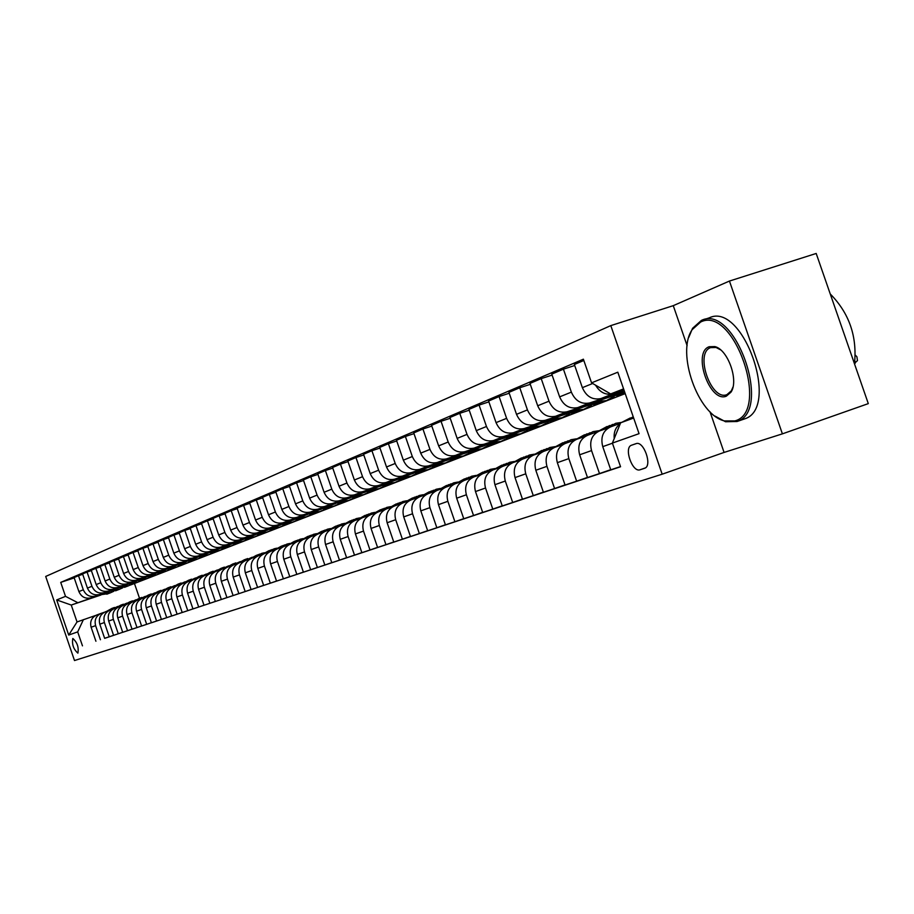 <?xml version="1.0" encoding="UTF-8"?>
<svg xmlns="http://www.w3.org/2000/svg" width="914" height="914" viewBox="0 0 914 914"><rect width="100%" height="100%" fill="white"/><g stroke="black" fill="none" stroke-linecap="round" stroke-linejoin="round"><path stroke-width="1.37" d="M77.861 653.122L77.896 653.11C78.901 647.226 77.21 642.348 72.834 638.475L72.812 638.486C71.806 644.336 73.486 649.214 77.861 653.122M610.792 325.613L45.7 576.448L74.502 660.536L662.182 474.195L610.792 325.613L673.264 305.664L687.122 345.686M709.984 411.734L724.082 452.43L782.395 433.853L729.441 281.055L673.264 305.664M729.441 281.055L816.191 253.464L868.3 403.622L782.395 433.853M635.984 443.667L631.46 445.244C623.565 447.711 632.431 472.904 640.086 469.762L644.701 468.254C652.699 465.82 643.662 440.308 635.984 443.667M623.577 388.884L610.655 393.934L591.564 382.852L583.383 359.191L60.724 582.389L74.205 577.899M591.564 382.852L617.807 372.192L639.057 433.659L612.38 443.084L620.64 422.805L633.653 418.041M104.642 638.292L620.56 466.757L612.38 443.084M82.466 645.855L77.69 631.882L68.71 635.059L56.679 599.938L65.511 596.351L60.724 582.389M724.082 452.43L662.182 474.195M100.951 595.003L71.246 605.045L77.039 621.954L95.627 615.453M100.437 639.743L95.604 625.656C94.211 619.818 96.13 615.693 101.363 613.283L104.345 612.266M122.705 632.282L109.269 636.807L104.39 622.548C102.985 616.653 104.916 612.483 110.194 610.049L113.245 609.01M118.306 633.802L113.37 619.384C111.942 613.42 113.896 609.204 119.22 606.747L122.362 605.674M132.05 629.163L127.549 630.717L122.556 616.139C121.116 610.106 123.082 605.845 128.463 603.366L131.673 602.269M141.613 625.976L137.009 627.575L131.947 612.826C130.496 606.725 132.473 602.417 137.911 599.904L141.213 598.773M151.393 622.72L146.686 624.342L141.567 609.432C140.093 603.251 142.093 598.899 147.577 596.362L150.97 595.208M161.412 619.384L156.591 621.052L151.416 605.948C149.919 599.71 151.941 595.3 157.482 592.74L160.955 591.552M171.672 615.967L166.736 617.67L161.504 602.395C159.984 596.077 162.018 591.621 167.616 589.027L171.192 587.805M182.183 612.46L177.133 614.208L171.821 598.75C170.29 592.352 172.346 587.839 178.002 585.223L181.669 583.977M192.957 608.873L187.781 610.666L182.412 595.014C180.846 588.536 182.926 583.977 188.638 581.327L192.408 580.047M204.005 605.194L198.692 607.033L193.254 591.187C191.677 584.629 193.768 580.013 199.538 577.34L203.411 576.026M215.327 601.423L209.877 603.309L204.37 587.268C202.771 580.619 204.885 575.957 210.711 573.249L214.699 571.89M226.935 597.55L221.348 599.493L215.773 583.235C214.15 576.517 216.287 571.787 222.171 569.056L226.272 567.663M238.851 593.586L233.116 595.574L227.46 579.11C225.815 572.301 227.974 567.514 233.927 564.749L238.154 563.321M251.076 589.507L245.192 591.552L239.468 574.872C237.8 567.971 239.971 563.127 245.992 560.339L250.333 558.854M263.632 585.326L257.588 587.416L251.784 570.53C250.093 563.538 252.287 558.625 258.376 555.803L262.844 554.284M276.519 581.03L270.315 583.178L264.432 566.063C262.718 558.98 264.934 554.01 271.092 551.153L275.697 549.588M289.772 576.62L283.397 578.825L277.433 561.47C275.685 554.295 277.925 549.257 284.151 546.366L288.893 544.755M303.391 572.084L296.833 574.358L290.778 556.763C289.018 549.485 291.28 544.378 297.576 541.454L302.465 539.797M317.387 567.423L310.646 569.753L304.511 551.919C302.717 544.538 305.002 539.363 311.366 536.404L316.404 534.69M331.782 562.624L324.847 565.023L318.632 546.926C316.804 539.443 319.112 534.21 325.555 531.217L330.754 529.446M346.6 557.677L339.471 560.156L333.153 541.808C331.302 534.21 333.633 528.909 340.145 525.87L345.515 524.042M361.864 552.604L354.506 555.141L348.108 536.529C346.223 528.829 348.577 523.448 355.169 520.374L360.71 518.489M377.573 547.36L369.999 549.988L363.498 531.091C361.59 523.276 363.966 517.815 370.627 514.719L376.362 512.765M393.751 541.968L385.959 544.675L379.356 525.493C377.413 517.564 379.813 512.034 386.553 508.881L392.483 506.87M410.443 536.415L402.4 539.203L395.693 519.723C393.717 511.68 396.15 506.059 402.971 502.871L409.095 500.792M427.649 530.68L419.355 533.559L412.545 513.782C410.535 505.602 412.991 499.901 419.892 496.679L426.232 494.531M445.404 524.762L436.846 527.732L429.923 507.647C427.889 499.341 430.357 493.56 437.349 490.292L443.907 488.065M463.729 518.661L454.898 521.723L447.86 501.318C445.781 492.875 448.283 487.002 455.366 483.7L462.153 481.392M482.661 512.354L473.532 515.507L466.38 494.771C464.266 486.202 466.803 480.238 473.966 476.891L481.004 474.503M502.22 505.83L492.795 509.098L485.517 488.019C483.369 479.313 485.917 473.258 493.183 469.853L500.472 467.374M522.442 499.09L512.697 502.472L505.293 481.038C503.111 472.184 505.682 466.037 513.04 462.587L520.603 460.016M543.373 492.12L533.285 495.617L525.756 473.818C523.516 464.815 526.133 458.565 533.582 455.069L541.431 452.407M565.035 484.9L554.581 488.522L546.926 466.346C544.653 457.183 547.28 450.831 554.832 447.289L562.978 444.524M587.462 477.428L576.643 481.175L568.839 458.611C566.52 449.288 569.182 442.833 576.825 439.234L585.303 436.355M610.712 469.682L599.493 473.566L591.552 450.591C589.187 441.108 591.872 434.538 599.63 430.894L608.438 427.901M625.21 393.626L130.336 585.074M134.507 583.658L139.499 598.213M623.816 389.57L610.655 393.934M624.022 390.164L613.18 393.774C605.845 395.408 599.972 392.54 595.562 385.171M624.239 390.804L600.886 398.573C592.501 400.218 586.331 396.573 582.367 387.662L574.369 364.503L583.829 360.47M610.244 396.105L589.736 402.937C581.407 404.559 575.283 400.96 571.353 392.129L563.424 369.165L574.712 365.497M611.854 396.253L577.877 407.564C569.605 409.186 563.527 405.622 559.631 396.87L551.77 374.123L563.424 369.165M587.325 405.039L567.114 411.768C558.911 413.391 552.867 409.849 549.006 401.177L541.214 378.625L552.102 375.083M588.879 405.176L555.666 416.247C547.52 417.847 541.522 414.35 537.695 405.759L529.983 383.412L541.214 378.625M565.206 413.665L545.281 420.303C537.181 421.902 531.24 418.441 527.435 409.906L519.78 387.753L530.291 384.326M566.703 413.791L534.233 424.622C526.19 426.21 520.283 422.782 516.513 414.328L508.938 392.369L519.78 387.753M543.841 421.994L524.202 428.54C516.204 430.128 510.343 426.724 506.607 418.349L499.09 396.562L509.235 393.249M545.281 422.119L513.519 432.71C505.579 434.287 499.764 430.928 496.051 422.622L488.602 401.029L499.09 396.562M523.185 430.037L503.82 436.504C495.936 438.069 490.155 434.733 486.477 426.495L479.085 405.085L488.899 401.874M524.579 430.163L493.491 440.537C485.654 442.102 479.919 438.8 476.274 430.631L468.951 409.392L479.085 405.085M503.214 437.817L484.112 444.204C476.331 445.758 470.63 442.479 467.02 434.379L459.753 413.311L469.236 410.215M504.562 437.932L474.126 448.111C466.391 449.654 460.736 446.409 457.149 438.377L449.951 417.492L459.753 413.311M483.894 445.358L465.055 451.653C457.366 453.195 451.745 449.974 448.191 442.01L441.039 421.285L450.214 418.281M485.197 445.461L455.378 455.435C447.746 456.966 442.17 453.778 438.64 445.872L431.557 425.33L441.039 421.285M465.192 452.647L446.592 458.862C439.006 460.393 433.464 457.228 429.968 449.391L422.931 428.997L431.819 426.084M466.437 452.75L437.235 462.518C429.694 464.038 424.187 460.907 420.714 453.138L413.745 432.916L422.931 428.997M447.072 459.708L428.723 465.843C421.228 467.362 415.756 464.255 412.317 456.532L405.393 436.469L413.996 433.647M448.283 459.811L419.652 469.396C412.203 470.893 406.776 467.819 403.348 460.165L396.493 440.262L405.393 436.469M429.511 466.551L411.403 472.618C403.999 474.115 398.607 471.064 395.214 463.467L388.404 443.701L396.733 440.971M430.677 466.654L402.606 476.057C395.259 477.542 389.89 474.515 386.519 466.985L379.767 447.38L388.404 443.701M412.477 473.189L394.608 479.176C387.296 480.661 381.972 477.656 378.625 470.184L371.929 450.716L380.007 448.066M413.619 473.281L386.074 482.512C378.819 483.986 373.529 481.015 370.204 473.589L363.555 454.281L371.929 450.716M395.968 479.633L378.316 485.54C371.107 487.013 365.851 484.054 362.55 476.697L355.946 457.526L363.783 454.955M397.064 479.713L370.044 488.773C362.869 490.235 357.648 487.311 354.381 479.999L347.834 460.987L355.946 457.526M379.938 485.871L362.515 491.721C355.386 493.172 350.199 490.27 346.943 483.015L340.442 464.129L348.051 461.627M381.001 485.962L354.483 494.851C347.389 496.302 342.236 493.423 339.014 486.225L332.559 467.488L340.442 464.129M364.378 491.938L347.171 497.707C340.122 499.147 335.004 496.302 331.793 489.15L325.395 470.539L332.776 468.105M365.406 492.029L339.368 500.758C332.365 502.197 327.269 499.364 324.093 492.269L317.741 473.795L325.395 470.539M349.262 497.833L332.262 503.534C325.304 504.962 320.243 502.152 317.089 495.102L310.771 476.765L317.946 474.4M350.268 497.913L324.687 506.493C317.764 507.921 312.737 505.134 309.606 498.13L303.345 479.93L310.771 476.765M334.57 503.557L317.786 509.189C310.909 510.606 305.904 507.841 302.797 500.895L296.57 482.809L303.539 480.513M335.541 503.637L310.417 512.068C303.574 513.474 298.615 510.732 295.519 503.843L289.35 485.894L296.57 482.809M320.3 509.121L303.711 514.696C296.913 516.09 291.966 513.371 288.904 506.516L282.769 488.693L289.544 486.454M321.237 509.201L296.547 517.495C289.784 518.889 284.882 516.182 281.832 509.384L275.742 491.686L282.769 488.693M306.407 514.536L290.024 520.043C283.294 521.426 278.416 518.741 275.388 511.989L269.344 494.405L275.937 492.235M307.333 514.605L283.054 522.762C276.371 524.145 271.527 521.483 268.51 514.776L262.512 497.319L269.344 494.405M292.903 519.803L276.702 525.242C270.053 526.624 265.243 523.973 262.249 517.313L256.286 499.969L262.695 497.856M293.794 519.872L269.927 527.892C263.312 529.263 258.525 526.635 255.554 520.02L249.636 502.803L256.286 499.969M279.753 524.933L263.746 530.314C257.177 531.674 252.413 529.069 249.465 522.488L243.581 505.385L249.819 503.317M280.621 524.99L257.142 532.885C250.607 534.244 245.877 531.662 242.941 525.127L237.103 508.138L243.581 505.385M266.957 529.914L251.133 535.238C244.632 536.587 239.925 534.016 237.012 527.538L231.208 510.652L237.274 508.641M267.802 529.983L244.701 537.752C238.234 539.089 233.561 536.541 230.671 530.109L224.901 513.337L231.208 510.652M254.492 534.781L238.84 540.037C232.419 541.374 227.757 538.849 224.89 532.451L219.166 515.782L225.073 513.828M255.303 534.839L232.579 542.482C226.192 543.819 221.565 541.305 218.709 534.953L213.019 518.398L219.166 515.782M242.336 539.511L226.878 544.721C220.514 546.035 215.921 543.544 213.076 537.226L207.432 520.786L213.191 518.878M243.135 539.568L220.765 547.098C214.447 548.423 209.877 545.944 207.055 539.671L201.446 523.334L207.432 520.786M230.499 544.127L215.213 549.28C208.918 550.582 204.37 548.126 201.571 541.888L195.996 525.653L201.606 523.791M231.288 544.184L209.26 551.599C202.999 552.901 198.487 550.457 195.699 544.264L190.158 528.132L195.996 525.653M218.96 548.629L203.833 553.724C197.618 555.015 193.117 552.593 190.352 546.435L184.845 530.394L190.318 528.589M219.726 548.674L198.041 555.986C191.849 557.277 187.381 554.867 184.628 548.754L179.155 532.816L184.845 530.394M207.707 553.016L192.751 558.054C186.593 559.334 182.149 556.946 179.407 550.868L173.968 535.033L179.304 533.262M208.449 553.061L187.084 560.259C180.961 561.539 176.539 559.162 173.831 553.13L168.427 537.386L173.968 535.033M196.727 557.289L181.932 562.281C175.842 563.55 171.444 561.196 168.736 555.186L163.366 539.546L168.576 537.82M197.447 557.346L176.413 564.441C170.347 565.709 165.971 563.355 163.286 557.391L157.962 541.853L163.366 539.546M186.022 561.47L171.375 566.406C165.343 567.663 160.99 565.332 158.328 559.402L153.026 543.956L158.099 542.265M186.719 561.516L165.982 568.508C159.984 569.765 155.666 567.445 153.004 561.562L147.737 546.206L153.026 543.956M175.557 565.538L161.07 570.427C155.106 571.684 150.799 569.376 148.159 563.515L142.927 548.251L147.874 546.606M176.242 565.595L155.814 572.484C149.873 573.729 145.6 571.444 142.972 565.617L137.763 550.445L142.927 548.251M165.354 569.525L151.016 574.358C145.109 575.603 140.847 573.329 138.243 567.537L133.067 552.456L137.9 550.845M166.017 569.571L145.874 576.368C140.002 577.602 135.763 575.34 133.17 569.593L128.029 554.592L133.067 552.456M155.38 573.409L141.19 578.196C135.341 579.43 131.125 577.191 128.554 571.467L123.436 556.557L128.166 554.981M156.031 573.455L136.175 580.162C130.348 581.384 126.166 579.156 123.596 573.466L118.512 558.648L123.436 556.557M145.634 577.202L131.593 581.944C125.801 583.166 121.631 580.95 119.083 575.294L114.033 560.556L118.649 559.025M146.274 577.248L126.692 583.863C120.934 585.074 116.786 582.881 114.25 577.26L109.223 562.601L114.033 560.556M136.117 580.916L122.213 585.611C116.478 586.822 112.353 584.629 109.84 579.042L104.836 564.475L109.349 562.967M136.734 580.961L117.426 587.485C111.714 588.685 107.612 586.514 105.11 580.961L100.14 566.474L104.836 564.475M126.806 584.549L113.05 589.187C107.372 590.398 103.282 588.228 100.791 582.709L95.856 568.302L100.266 566.829M127.412 584.583L108.366 591.027C102.711 592.215 98.655 590.067 96.176 584.572L91.263 570.256L95.856 568.302M117.712 588.09L104.093 592.695C98.461 593.883 94.428 591.746 91.96 586.285L87.07 572.038L91.389 570.599M118.306 588.136L99.512 594.488C93.914 595.665 89.892 593.552 87.436 588.113L82.58 573.946L87.07 572.038M108.812 591.564L95.33 596.122C89.755 597.299 85.756 595.185 83.311 589.781L78.49 575.694L82.706 574.289M109.394 591.598L90.84 597.87C85.299 599.047 81.323 596.945 78.901 591.575L74.091 577.568L78.49 575.694M100.106 594.957L71.246 605.045L56.679 599.938M614.231 438.549C613.637 432.094 615.659 427.158 620.263 423.73M620.446 423.262L610.86 426.781C603.069 430.448 600.361 437.075 602.749 446.638L610.758 469.819L620.503 466.574M599.07 431.088L587.668 435.27C579.979 438.88 577.305 445.392 579.647 454.795L587.508 477.565L599.493 473.566M576.277 439.428L565.298 443.461C557.7 447.026 555.049 453.424 557.346 462.667L565.069 485.037L576.643 481.175M554.284 447.483L543.681 451.367C536.187 454.886 533.57 461.182 535.821 470.264L543.419 492.246L554.581 488.522M533.045 455.263L522.808 459.011C515.416 462.473 512.823 468.676 515.028 477.599L522.488 499.215L533.285 495.617M512.514 462.781L502.631 466.391C495.331 469.819 492.76 475.92 494.931 484.694L502.266 505.945L512.697 502.472M492.657 470.047L483.106 473.543C475.897 476.914 473.361 482.923 475.486 491.561L482.695 512.457L492.795 509.098M473.452 477.074L464.221 480.456C457.103 483.792 454.578 489.698 456.68 498.199L463.764 518.764L473.532 515.507M454.864 483.883L445.929 487.151C438.891 490.441 436.401 496.268 438.469 504.631L445.438 524.865L454.898 521.723M436.846 490.475L428.209 493.64C421.263 496.885 418.795 502.62 420.817 510.857L427.683 530.783L436.846 527.732M419.4 496.862L411.026 499.924C404.171 503.134 401.726 508.79 403.714 516.89L410.477 536.507L419.355 533.559M402.48 503.054L394.38 506.025C387.593 509.189 385.182 514.765 387.136 522.751L393.785 542.071L402.4 539.203M386.074 509.064L378.213 511.931C371.518 515.062 369.119 520.557 371.05 528.429L377.596 547.463L385.959 544.675M370.147 514.89L362.527 517.678C355.912 520.763 353.547 526.19 355.432 533.936L361.887 552.684L369.999 549.988M354.689 520.546L347.297 523.254C340.751 526.304 338.409 531.651 340.271 539.294L346.635 557.769L354.506 555.141M339.677 526.041L332.502 528.669C326.035 531.685 323.716 536.952 325.544 544.493L331.816 562.704L339.471 560.156M325.087 531.388L318.129 533.936C311.731 536.906 309.435 542.116 311.24 549.543L317.409 567.503L324.847 565.023M310.909 536.575L304.145 539.054C297.815 541.991 295.542 547.12 297.324 554.455L303.414 572.164L310.646 569.753M297.119 541.625L290.549 544.024C284.288 546.938 282.038 551.999 283.797 559.231L289.795 576.7L296.833 574.358M283.706 546.538L277.319 548.868C271.127 551.748 268.899 556.752 270.624 563.869L276.554 581.11L283.397 578.825M270.647 551.313L264.432 553.587C258.319 556.432 256.114 561.367 257.817 568.394L263.655 585.394L270.315 583.178M257.942 555.963L251.898 558.18C245.843 560.99 243.661 565.857 245.34 572.804L251.099 589.576L257.588 587.416M245.558 560.499L239.685 562.647C233.698 565.423 231.528 570.245 233.184 577.088L238.874 593.654L245.192 591.552M233.504 564.909L227.78 567C221.862 569.753 219.714 574.506 221.348 581.27L226.958 597.619L233.116 595.574M221.759 569.216L216.184 571.25C210.323 573.969 208.198 578.665 209.797 585.348L215.35 601.481L221.348 599.493M210.3 573.409L204.873 575.386C199.069 578.082 196.967 582.721 198.555 589.313L204.028 605.251L209.877 603.309M199.126 577.488L193.837 579.43C188.101 582.092 186.01 586.674 187.576 593.186L192.98 608.93L198.692 607.033M188.227 581.487L183.074 583.372C177.396 586 175.328 590.535 176.87 596.968L182.206 612.517L187.781 610.666M177.602 585.371L172.575 587.211C166.942 589.816 164.897 594.294 166.428 600.658L171.695 616.025L177.133 614.208M167.216 589.176L162.315 590.97C156.751 593.54 154.717 597.973 156.225 604.257L161.435 619.441L166.736 617.67M157.082 592.878L152.307 594.637C146.788 597.185 144.778 601.561 146.263 607.776L151.416 622.777L156.591 621.052M147.188 596.511L142.527 598.213C137.066 600.738 135.066 605.068 136.54 611.203L141.624 626.033L146.686 624.342M137.523 600.041L132.964 601.709C127.56 604.211 125.584 608.496 127.035 614.562L132.062 629.22L137.009 627.575M128.074 603.503L123.63 605.125C118.283 607.604 116.318 611.832 117.746 617.841L122.716 632.328L127.549 630.717M109.817 610.186L105.578 611.74C100.323 614.162 98.404 618.31 99.797 624.171L104.653 638.349L109.269 636.807M113.587 635.367L108.675 621.04C107.258 615.111 109.2 610.918 114.501 608.473L118.843 606.885M65.511 596.351L77.576 602.566M95.924 641.251L91.114 627.233C89.732 621.44 91.64 617.338 96.85 614.939L100.986 613.42M83.414 619.623L77.69 631.882M68.71 635.059L77.039 621.954M854.544 363.441L855.23 363.201L854.91 361.019M854.579 363.246L857.469 360.607L856.898 356.757L855.378 355.18M630.98 419.023L633.402 417.287M621.509 422.485L630.34 417.938M627.358 420.349L633.242 416.83M632.968 416.944L625.085 421.171M606.405 428.586L615.705 423.308L621.623 422.394M597.607 431.625L607.045 426.495M603.08 429.717L612.746 424.393M609.615 425.524L600.989 430.425M583.783 436.869L592.98 431.659L598.647 430.757M575.306 439.794L584.549 434.756M580.573 437.966L590.056 432.733M587.062 433.807L578.562 438.651M608.907 395.911L620.275 395.236L623.177 394.105M619.406 392.414L624.833 392.54M611.066 394.231L611.683 394.368M612.871 394.585L625.142 393.397M625.085 393.26L615.385 393.751M586.045 404.845L597.23 404.159L600.087 403.051M596.168 401.474L606.348 400.629L614.311 396.265M589.861 403.577L600.681 402.823L603.537 401.714M605.731 400.869L602.863 401.977L592.295 402.766M563.961 413.482L574.975 412.785L577.797 411.688M573.741 410.226L583.783 409.369L591.507 405.188M567.651 412.248L578.311 411.494L581.133 410.397M583.258 409.575L580.424 410.672L570.005 411.471M561.939 444.878L571.033 439.714L576.471 438.823M553.781 447.677L562.83 442.73M558.842 445.929L568.154 440.777M565.286 441.805L556.9 446.58M542.642 421.822L553.484 421.114L556.272 420.04M552.09 418.669L561.984 417.812L569.502 413.791M546.206 420.634L556.695 419.869L559.494 418.783M561.539 417.995L558.74 419.08L548.469 419.869M734.89 420.908C770.81 411.803 733.805 305.013 700.65 322.014L692.149 329.668C676.052 352.701 697.919 414.785 724.311 420.897L734.89 420.908M688.79 337.335L692.561 328.309L701.415 320.403C734.959 303.448 772.833 410.694 737.072 421.503L725.51 421.742L715.125 416.144M726.333 396.173C709.744 403.348 692.058 352.278 709.207 346.726L714.851 346.589C727.955 349.445 739.049 380.875 730.937 392.22L726.333 396.173M720.552 349.834L716.039 347.469L710.635 347.617C694.366 352.964 711.195 401.44 726.95 394.608L731.337 390.838L732.982 387.033M830.243 293.965C849.197 313.159 857.275 336.443 854.476 363.795M703.597 319.694L709.07 317.923C742.751 300.935 780.579 408.01 744.682 418.863L743.962 419.126M540.837 452.601L549.828 447.506L555.038 446.638M532.965 455.286L541.842 450.442M537.843 453.618L546.983 448.557M544.241 449.539L535.958 454.258M520.432 460.073L529.32 455.046L534.324 454.178M512.834 462.655L521.54 457.903M517.53 461.056L526.51 456.075M523.893 457.011L515.713 461.673M500.838 467.18L509.486 462.335L514.285 461.49M493.343 469.796L501.889 465.123M497.89 468.254L506.71 463.352M504.197 464.243L496.119 468.859M481.872 474.035L490.281 469.385L494.897 468.551M474.469 476.72L482.878 472.104M478.867 475.223L487.539 470.39M485.14 471.247L477.165 475.806M463.455 480.741L471.681 476.217L476.114 475.406M456.189 483.415L464.461 478.867M460.45 481.964L468.973 477.211M466.666 478.022L458.794 482.535M522.031 429.877L532.702 429.169L535.455 428.095M531.16 426.827L540.928 425.981L548.229 422.097M525.481 428.723L535.821 427.958L538.575 426.895M540.551 426.13L537.786 427.192L527.664 427.992M502.094 437.669L512.617 436.949L515.325 435.898M510.937 434.721L520.569 433.864L527.664 430.128M505.431 436.549L515.622 435.784L518.341 434.733M520.26 433.99L517.53 435.041L507.556 435.841M482.809 445.209L493.172 444.49L495.856 443.45M491.355 442.353L500.872 441.496L507.773 437.897M486.031 444.124L496.085 443.359L498.77 442.319M500.621 441.599L497.936 442.639L488.087 443.439M462.381 452.167L463.284 452.35M464.141 452.51L474.343 451.779L476.994 450.751M472.412 449.734L481.804 448.888L488.51 445.415M467.26 451.459L477.165 450.682L479.827 449.654M481.621 448.968L478.959 449.996L469.248 450.796M444.604 459.308L445.187 459.422M446.043 459.571L456.109 458.851L458.725 457.834M454.064 456.886L463.341 456.052L469.876 452.681M449.071 458.565L458.851 457.788L461.467 456.772M463.204 456.097L460.576 457.114L451.002 457.914M445.552 487.288L453.664 482.832L457.925 482.044M438.48 489.904L446.603 485.425M442.604 488.499L450.99 483.814M448.774 484.603L441.005 489.047M428.517 466.426L438.446 465.694L441.028 464.689M436.298 463.821L445.438 462.975L451.802 459.731M431.454 465.443L441.096 464.666L443.678 463.661M445.369 463.01L442.776 464.015L433.316 464.815M428.175 493.651L436.195 489.253L440.297 488.476M421.297 496.199L429.329 491.778M425.307 494.84L433.567 490.212M431.431 490.967L423.753 495.365M411.517 473.064L421.308 472.332L426.438 470.344M419.058 470.539L428.095 469.705L434.299 466.563M414.373 472.115L423.879 471.338L421.308 472.332M428.072 469.716L425.501 470.71L416.178 471.51M411.323 499.821L419.252 495.479L423.205 494.714M404.639 502.312L412.568 497.936M408.524 500.986L416.67 496.416M414.602 497.147L407.016 501.5M395.031 479.507L404.685 478.776L409.712 476.822M402.354 477.062L411.277 476.217L417.321 473.178M397.796 478.582L407.176 477.805L404.685 478.776M408.764 477.199L411.277 476.217L408.764 477.199L399.555 477.999M394.974 505.796L402.811 501.523L406.616 500.769M388.473 508.23L396.299 503.9M392.243 506.95L400.286 502.437M398.276 503.146L390.781 507.441M379.036 485.768L388.553 485.026L391.009 484.077M386.131 483.38L394.951 482.546L400.846 479.599M381.721 484.866L390.975 484.089L393.477 483.118M392.506 483.495L394.951 482.546L383.423 484.294M379.104 511.612L386.851 507.384L390.518 506.653M372.775 513.988L380.498 509.704M376.488 512.697L384.371 508.287M382.429 508.972L375.014 513.222M363.498 491.835L372.889 491.092L375.3 490.167M370.399 489.516L379.104 488.693L384.851 485.837M366.103 490.955L375.243 490.19L377.711 489.23M379.15 488.67L367.759 490.407M363.692 517.255L371.347 513.074L374.889 512.366M357.534 519.575L365.154 515.336M361.281 518.192L368.925 513.954M367.028 514.628L359.705 518.832M348.405 497.73L360.036 496.085M355.112 495.479L363.703 494.657L369.313 491.881M350.942 496.885L359.956 496.108L362.401 495.159M363.783 494.634L352.541 496.336M348.725 522.739L356.289 518.604L359.693 517.918M342.716 525.002L350.245 520.82M346.44 523.585L353.912 519.472M352.073 520.123L344.829 524.282M334.17 528.063L341.642 523.985L344.944 523.311M328.309 530.28L335.758 526.144M331.988 528.863L339.311 524.83M337.529 525.47L330.377 529.572M320.014 533.239L327.406 529.217L330.594 528.555M314.313 535.41L321.659 531.32M317.901 534.016L325.121 530.04M323.385 530.668L316.313 534.724M306.247 538.277L313.559 534.302L316.632 533.65M300.683 540.403L307.949 536.347M304.191 539.032L311.32 535.113M309.629 535.718L302.728 539.648M292.846 543.19L300.089 539.249L303.048 538.62M287.419 545.258L294.605 541.248M290.846 543.921L297.884 540.048M296.239 540.631L289.51 544.447M279.81 547.954L286.973 544.07L289.829 543.453M274.508 549.988L281.615 546.024M277.856 548.674L284.802 544.858M283.203 545.429L276.611 549.143M267.117 552.604L274.189 548.766L276.965 548.16M261.941 554.592L268.956 550.674M265.209 553.301L272.064 549.531M270.51 550.091L264.009 553.735M254.743 557.14L261.747 553.336L264.432 552.753M249.693 559.082L256.628 555.198M252.892 557.814L259.656 554.09M258.136 554.638L251.727 558.237M242.69 561.55L252.207 557.22M237.754 563.447L244.609 559.619M240.885 562.213L247.568 558.534M246.083 559.06L239.742 562.624M230.934 565.846L240.302 561.573M226.112 567.708L232.899 563.915M229.174 566.497L235.778 562.864M234.327 563.378L228.066 566.897M219.474 570.039L228.694 565.823M214.801 571.844L221.474 568.12M217.761 570.667L224.284 567.08M222.867 567.583L216.687 571.067M208.301 574.129L217.372 569.97M203.822 575.82L210.334 572.21M206.633 574.746L213.076 571.204M211.694 571.696L205.57 575.135M197.401 578.128L206.324 574.015M193.071 579.727L199.458 576.197M195.767 578.722L202.131 575.226M200.783 575.706L194.739 579.099M186.753 582.024L195.55 577.956M182.56 583.566L188.844 580.104M185.154 582.606L191.449 579.145M190.135 579.613L184.16 582.972M176.368 585.828L185.016 581.807M172.278 587.314L178.481 583.909M174.803 586.4L181.029 582.972M179.75 583.429L173.82 586.754M166.222 589.541L174.745 585.577M162.224 591.004L168.359 587.622M164.691 590.101L170.838 586.708M169.593 587.165L163.732 590.444M156.305 593.163L164.703 589.256M152.41 594.591L158.465 591.255M154.82 593.712L160.898 590.364M159.676 590.798L153.883 594.054M146.617 596.716L154.9 592.843M142.812 598.11L148.799 594.808M145.166 597.242L151.176 593.94M149.987 594.363L144.252 597.585M333.747 503.454L345.206 501.832M340.259 501.272L348.76 500.449L354.232 497.764M336.203 502.631L347.526 500.929M348.851 500.415L337.769 502.106M319.489 509.029L330.788 507.419M325.818 506.904L334.216 506.082L339.562 503.465M321.877 508.23L333.062 506.527M334.33 506.048L323.396 507.716M305.63 514.445L316.77 512.845M311.777 512.377L320.083 511.554L325.304 509.018M307.949 513.668L318.997 511.977M320.208 511.52L309.435 513.165M292.137 519.712L303.128 518.135M298.124 517.701L306.339 516.89L311.446 514.422M294.399 518.958L305.322 517.278M306.476 516.844L295.839 518.466M279.01 524.842L289.852 523.288M284.837 522.877L292.96 522.065L297.941 519.678M281.215 524.099L292 522.442M293.108 522.02L282.609 523.631M266.225 529.834L276.931 528.292M271.904 527.926L279.935 527.115L284.814 524.785M268.373 529.115L279.033 527.469M280.107 527.058L269.733 528.658M253.784 534.701L264.34 533.17M259.313 532.839L267.242 532.028L272.018 529.766M255.874 533.993L266.408 532.359M267.436 531.971L257.2 533.548M241.65 539.431L252.081 537.923M247.043 537.615L254.892 536.826L259.565 534.61M243.695 538.746L254.115 537.124M255.086 536.758L244.986 538.312M229.837 544.047L240.119 542.562M235.092 542.288L242.85 541.488L247.42 539.329M231.825 543.384L242.119 541.774M243.055 541.419L233.081 542.962M218.309 548.549L228.466 547.075M223.427 546.823L231.105 546.035L235.584 543.933M220.251 547.897L230.431 546.298M231.333 545.966L221.474 547.486M207.078 552.936L217.098 551.473M212.071 551.256L219.668 550.468L224.044 548.423M208.963 552.307L219.04 550.719M219.897 550.399L210.163 551.896M196.11 557.22L206.016 555.781M200.989 555.586L208.495 554.798L212.791 552.799M197.95 556.603L207.912 555.027M208.735 554.718L199.126 556.203M185.416 561.402L195.196 559.974M190.169 559.802L197.607 559.025L201.811 557.072M187.21 560.796L197.07 559.231M197.858 558.934L188.353 560.408M174.974 565.48L184.639 564.064M179.612 563.915L186.97 563.138L191.095 561.242M176.722 564.886L186.479 563.332M187.233 563.058L177.842 564.509M164.771 569.468L174.323 568.062M169.307 567.937L176.585 567.16L180.629 565.309M166.485 568.885L176.128 567.343M176.859 567.08L167.57 568.519M154.809 573.352L164.257 571.958M159.242 571.856L166.451 571.09L170.415 569.273M156.488 572.781L166.028 571.25M166.725 570.999L157.551 572.427M145.086 577.145L154.409 575.774M149.416 575.694L156.545 574.929L160.43 573.158M146.72 576.597L156.168 575.077M156.831 574.837L147.76 576.243M135.58 580.858L144.8 579.499M139.808 579.442L146.868 578.676L150.684 576.94M137.18 580.321L146.526 578.813M147.165 578.585L138.185 579.979M137.157 600.178L145.315 596.351M133.433 601.538L139.351 598.282M135.729 600.704L141.681 597.425M140.505 597.847L134.838 601.024M126.281 584.492L135.398 583.143M130.416 583.098L137.408 582.344L141.156 580.641M127.846 583.966L137.1 582.469M137.706 582.252L128.84 583.635M127.903 603.571L135.946 599.79M124.258 604.897L130.119 601.675M126.509 604.074L132.393 600.841M131.25 601.252L125.641 604.394M117.198 588.045L126.212 586.708M121.242 586.674L128.166 585.931L131.833 584.263M118.729 587.519L127.891 586.034M128.474 585.828L119.7 587.199M118.854 606.873L126.783 603.137M115.29 608.187L121.082 604.988M117.495 607.376L123.31 604.177M122.19 604.577L116.638 607.684M108.309 591.507L117.221 590.181M112.262 590.17L119.128 589.427L122.727 587.805M109.806 591.004L118.877 589.53M119.437 589.324L110.754 590.684M110.011 610.118L117.826 606.428M106.515 611.397L112.251 608.233M108.675 610.609L114.421 607.433M113.336 607.833L107.841 610.906M99.615 594.9L108.435 593.597M103.488 593.597L110.274 592.855L113.816 591.267M101.077 594.408L110.057 592.946M110.594 592.752L102.014 594.1M601.092 398.515L613.385 393.706M578.082 407.507L589.941 402.868M555.872 416.178L567.32 411.7M534.427 424.553L545.487 420.234M513.714 432.653L524.396 428.472M493.686 440.479L504.014 436.435M474.32 448.043L484.306 444.135M455.572 455.366L465.237 451.585M437.418 462.461L446.786 458.805M419.834 469.328L428.906 465.786M402.788 475.988L411.586 472.561M386.256 482.455L394.791 479.119M370.216 488.716L378.499 485.483M354.655 494.794L362.687 491.663M339.54 500.701L347.343 497.65M324.858 506.447L332.433 503.477M310.589 512.023L317.958 509.144M296.707 517.438L303.882 514.639M283.214 522.717L290.184 519.986M270.087 527.846L276.873 525.196M257.302 532.839L263.906 530.257M244.861 537.695L251.293 535.181M232.739 542.436L239 539.991M220.925 547.052L227.026 544.664M209.409 551.553L215.361 549.223M198.189 555.929L203.993 553.667M187.244 560.213L192.9 557.997M176.562 564.384L182.08 562.224M166.131 568.462L171.524 566.349M155.963 572.438L161.218 570.382M146.023 576.323L151.164 574.312M136.312 580.116L141.339 578.151M126.829 583.817L131.742 581.898M117.563 587.439L122.362 585.566M108.503 590.981L113.187 589.142M99.649 594.443L104.23 592.649M90.977 597.825L95.467 596.077M582.367 387.662L592.66 383.492M602.749 446.638L612.426 443.221M579.647 454.795L591.552 450.591M559.631 396.87L571.353 392.129M557.346 462.667L568.839 458.611M537.695 405.759L549.006 401.177M535.821 470.264L546.926 466.346M516.513 414.328L527.435 409.906M515.028 477.599L525.756 473.818M496.051 422.622L506.607 418.349M494.931 484.694L505.293 481.038M476.274 430.631L486.477 426.495M475.486 491.561L485.517 488.019M457.149 438.377L467.02 434.379M456.68 498.199L466.38 494.771M438.64 445.872L448.191 442.01M438.469 504.631L447.86 501.318M420.714 453.138L429.968 449.391M420.817 510.857L429.923 507.647M403.348 460.165L412.317 456.532M403.714 516.89L412.545 513.782M386.519 466.985L395.214 463.467M387.136 522.751L395.693 519.723M370.204 473.589L378.625 470.184M371.05 528.429L379.356 525.493M354.381 479.999L362.55 476.697M355.432 533.936L363.498 531.091M339.014 486.225L346.943 483.015M340.271 539.294L348.108 536.529M324.093 492.269L331.793 489.15M325.544 544.493L333.153 541.808M309.606 498.13L317.089 495.102M311.24 549.543L318.632 546.926M295.519 503.843L302.797 500.895M297.324 554.455L304.511 551.919M281.832 509.384L288.904 506.516M283.797 559.231L290.778 556.763M268.51 514.776L275.388 511.989M270.624 563.869L277.433 561.47M255.554 520.02L262.249 517.313M257.817 568.394L264.432 566.063M242.941 525.127L249.465 522.488M245.34 572.804L251.784 570.53M230.671 530.109L237.012 527.538M233.184 577.088L239.468 574.872M218.709 534.953L224.89 532.451M221.348 581.27L227.46 579.11M207.055 539.671L213.076 537.226M209.797 585.348L215.773 583.235M195.699 544.264L201.571 541.888M198.555 589.313L204.37 587.268M184.628 548.754L190.352 546.435M187.576 593.186L193.254 591.187M173.831 553.13L179.407 550.868M176.87 596.968L182.412 595.014M163.286 557.391L168.736 555.186M166.428 600.658L171.821 598.75M153.004 561.562L158.328 559.402M156.225 604.257L161.504 602.395M142.972 565.617L148.159 563.515M146.263 607.776L151.416 605.948M133.17 569.593L138.243 567.537M136.54 611.203L141.567 609.432M123.596 573.466L128.554 571.467M127.035 614.562L131.947 612.826M114.25 577.26L119.083 575.294M117.746 617.841L122.556 616.139M105.11 580.961L109.84 579.042M108.675 621.04L113.37 619.384M96.176 584.572L100.791 582.709M99.797 624.171L104.39 622.548M87.436 588.113L91.96 586.285M91.114 627.233L95.604 625.656M78.901 591.575L83.311 589.781M645.307 467.945L640.086 469.762M636.247 443.587L631.597 445.198M600.886 398.573L613.18 393.774M577.877 407.564L589.736 402.937M555.666 416.247L567.114 411.768M534.233 424.622L545.281 420.303M513.519 432.71L524.202 428.54M493.491 440.537L503.82 436.504M474.126 448.111L484.112 444.204M455.378 455.435L465.055 451.653M437.235 462.518L446.592 458.862M419.652 469.396L428.723 465.843M402.606 476.057L411.403 472.618M386.074 482.512L394.608 479.176M370.044 488.773L378.316 485.54M354.483 494.851L362.515 491.721M339.368 500.758L347.171 497.707M324.687 506.493L332.262 503.534M310.417 512.068L317.786 509.189M296.547 517.495L303.711 514.696M283.054 522.762L290.024 520.043M269.927 527.892L276.702 525.242M257.142 532.885L263.746 530.314M244.701 537.752L251.133 535.238M232.579 542.482L238.84 540.037M220.765 547.098L226.878 544.721M209.26 551.599L215.213 549.28M198.041 555.986L203.833 553.724M187.084 560.259L192.751 558.054M176.413 564.441L181.932 562.281M165.982 568.508L171.375 566.406M155.814 572.484L161.07 570.427M145.874 576.368L151.016 574.358M136.175 580.162L141.19 578.196M126.692 583.863L131.593 581.944M117.426 587.485L122.213 585.611M108.366 591.027L113.05 589.187M99.512 594.488L104.093 592.695M90.84 597.87L95.33 596.122M636.293 443.587L631.46 445.244M620.275 395.236L623.851 393.843M597.23 404.159L600.681 402.823M602.863 401.977L606.348 400.629M574.975 412.785L578.311 411.494M580.424 410.672L583.783 409.369M553.484 421.114L556.695 419.869M558.74 419.08L561.984 417.812M710.635 347.617L711.526 347.32M744.682 418.863L737.072 421.503M716.039 347.469L714.851 346.589M731.337 390.838L730.937 392.22M724.311 420.897L725.51 421.742M692.149 329.668L692.561 328.309M532.702 429.169L535.821 427.958M537.786 427.192L540.928 425.981M512.617 436.949L515.622 435.784M517.53 435.041L520.569 433.864M493.172 444.49L496.085 443.359M497.936 442.639L500.872 441.496M474.343 451.779L477.165 450.682M478.959 449.996L481.804 448.888M456.109 458.851L458.851 457.788M460.576 457.114L463.341 456.052M438.446 465.694L441.096 464.666M442.776 464.015L445.438 462.975M425.501 470.71L428.095 469.705M388.553 485.026L390.975 484.089M372.889 491.092L375.243 490.19M376.728 489.607L379.104 488.693M357.671 496.988L359.956 496.108M361.407 495.548L363.703 494.657M342.887 502.723L345.115 501.855M346.52 501.318L348.76 500.449M328.514 508.287L330.674 507.453M332.045 506.927L334.216 506.082M314.542 513.702L316.644 512.891M317.969 512.377L320.083 511.554M300.935 518.981L302.98 518.181M304.282 517.678L306.339 516.89M287.704 524.11L289.692 523.334M290.949 522.842L292.96 522.065M274.817 529.103L276.748 528.349M277.982 527.869L279.935 527.115M262.261 533.959L264.157 533.228M265.346 532.771L267.242 532.028M250.036 538.7L251.876 537.992M253.041 537.535L254.892 536.826M238.12 543.316L239.914 542.63M241.045 542.185L242.85 541.488M226.501 547.829L228.249 547.143M229.357 546.721L231.105 546.035M215.167 552.216L216.869 551.553M217.943 551.142L219.668 550.468M204.108 556.5L205.776 555.861M206.827 555.449L208.495 554.798M193.322 560.682L194.945 560.053M195.973 559.654L197.607 559.025M182.789 564.761L184.377 564.144M185.382 563.755L186.97 563.138M172.506 568.748L174.048 568.142M175.031 567.765L176.585 567.16M162.464 572.632L163.972 572.05M164.931 571.684L166.451 571.09M152.649 576.437L154.123 575.866M155.06 575.5L156.545 574.929M143.064 580.15L144.503 579.602M145.417 579.248L146.868 578.676M133.684 583.783L135.101 583.246M135.992 582.892L137.408 582.344M124.521 587.336L125.904 586.799M126.783 586.468L128.166 585.931M115.564 590.81L116.912 590.284M117.769 589.953L119.128 589.427M106.801 594.214L108.115 593.7M108.949 593.369L110.274 592.855"/></g></svg>
